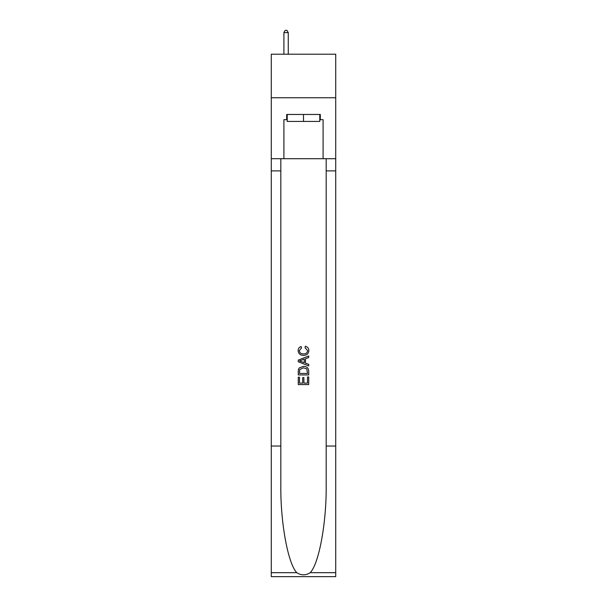 <?xml version="1.0" encoding="UTF-8"?>
<svg xmlns="http://www.w3.org/2000/svg" width="607" height="607" viewBox="0 0 607 607"><rect width="100%" height="100%" fill="white"/><g stroke="black" fill="none" stroke-linecap="round" stroke-linejoin="round"><path stroke-width="0.91" d="M335.717 97.742L335.717 54.205L271.283 54.205L271.283 97.742L335.717 97.742L335.717 158.7L323.091 158.7L323.091 119.685L320.306 119.685L320.306 114.465L286.694 114.465L286.694 119.685L287.217 119.685M319.783 114.465L319.783 121.43L287.217 121.43L287.217 114.465M303.5 114.465L303.5 121.43M307.514 376.939L307.514 383.1L303.895 383.1L307.514 383.1L307.514 376.939L308.72 376.939L308.72 384.572L298.272 384.572L298.272 377.205L298.272 384.572M302.688 377.607L302.688 383.1L299.479 383.1L302.688 383.1L302.688 377.607L303.895 377.607L303.895 383.1M299.168 367.994L298.424 369.511L299.168 367.994L303.439 366.355C306.778 366.34 308.538 367.956 308.72 371.188L308.72 374.929L298.272 374.929L298.272 371.355L298.272 374.929M305.374 346.263L305.033 347.735L305.374 346.263C307.59 346.84 308.751 348.259 308.857 350.527C308.568 353.737 306.763 355.353 303.417 355.368L303.417 355.368C300.207 355.3 298.447 353.699 298.136 350.558L298.136 350.558C298.189 348.494 299.205 347.151 301.171 346.529L301.489 348.001L299.342 350.626C299.653 352.887 301.011 353.98 303.409 353.896C305.86 354.025 307.271 352.948 307.65 350.664L305.033 347.735M310.238 572.674L335.717 572.674L335.717 576.65L271.283 576.65L271.283 446.039L280.821 446.039L280.821 484.872C280.351 521.982 287.885 563.448 296.762 572.674C301.247 575.542 305.738 575.542 310.238 572.674C319.115 563.448 326.649 521.982 326.179 484.872L326.179 158.7M298.272 360.103L298.272 361.764L308.72 365.907L298.272 361.764L298.272 360.103L308.72 355.952L298.272 360.103M326.179 446.039L335.717 446.039L335.717 158.7M271.283 446.039L271.283 97.742M280.821 158.7L280.821 446.039M335.717 572.674L335.717 446.039M271.283 158.7L283.909 158.7L283.909 119.685L286.694 119.685M283.909 158.7L323.091 158.7M319.783 119.685L320.306 119.685M308.72 355.952L308.72 357.515L305.503 358.707L305.503 363.161L308.72 364.344L308.72 365.907M301.406 361.643L304.297 362.713L304.297 359.147L299.479 360.93L301.406 361.643M304.297 359.147L304.297 362.713M298.272 371.355L298.424 369.511M306.778 368.836L307.514 373.457L306.778 368.836L303.417 367.827L299.691 369.61L299.479 373.457L307.514 373.457L299.479 373.457M298.272 377.205L299.479 377.205L299.479 383.1M288.264 54.205L288.264 32.611L283.909 32.611L283.909 54.205M283.909 32.611L285.214 30.35L286.959 30.35L288.264 32.611M326.179 170.886L335.717 170.886M280.821 170.886L271.283 170.886M271.283 572.674L296.762 572.674"/></g></svg>
